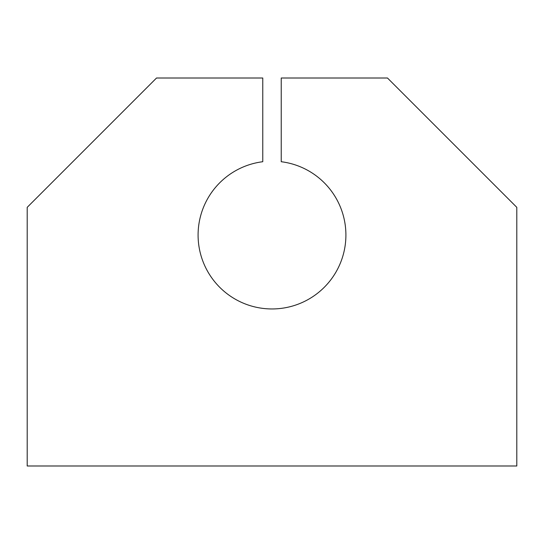 <?xml version="1.0" encoding="UTF-8"?>
<svg xmlns="http://www.w3.org/2000/svg" width="544" height="544" viewBox="0 0 544 544"><rect width="100%" height="100%" fill="white"/><g stroke="black" fill="none" stroke-linecap="round" stroke-linejoin="round"><path stroke-width="0.82" d="M262.766 308.373A73.902 73.902 0 0 0 345.324 244.29A73.902 73.902 0 0 0 281.234 161.724L281.234 78.01L387.471 78.01L516.8 207.339L516.8 465.99L27.2 465.99L27.2 207.339L156.529 78.01L262.766 78.01L262.766 161.724A73.902 73.902 0 0 0 262.766 308.373A73.902 73.902 0 0 1 262.766 161.724L262.766 78.01L156.529 78.01L27.2 207.339L27.2 465.99L516.8 465.99L516.8 207.339L387.471 78.01L281.234 78.01L281.234 161.724A73.902 73.902 0 0 1 345.324 244.29A73.902 73.902 0 0 1 262.766 308.373"/></g></svg>
